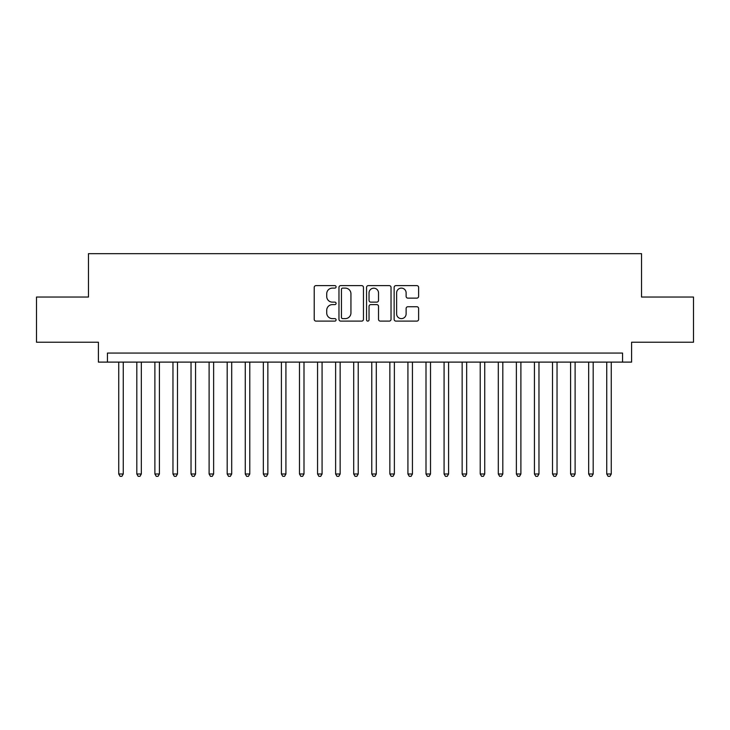 <?xml version="1.0" encoding="UTF-8"?>
<svg xmlns="http://www.w3.org/2000/svg" width="730" height="730" viewBox="0 0 730 730"><rect width="100%" height="100%" fill="white"/><g stroke="black" fill="none" stroke-linecap="round" stroke-linejoin="round"><path stroke-width="1.09" d="M336.083 286.872A1.241 1.241 0 0 0 334.842 285.622L315.99 285.622A1.77 1.77 0 0 0 314.219 287.401L314.219 319.329A1.77 1.77 0 0 0 315.99 321.109L334.842 321.109A1.241 1.241 0 0 0 336.083 319.868A1.241 1.241 0 0 0 334.842 318.627L332.396 318.627A5.676 5.676 0 0 1 326.721 312.951L326.721 310.286A5.676 5.676 0 0 1 332.396 304.611L334.842 304.611A1.241 1.241 0 0 0 336.083 303.37A1.241 1.241 0 0 0 334.842 302.129L332.396 302.129A5.676 5.676 0 0 1 326.721 296.444L326.721 293.788A5.676 5.676 0 0 1 332.396 288.113L334.842 288.113A1.241 1.241 0 0 0 336.083 286.872M416.848 298.132A1.77 1.77 0 0 0 418.618 296.362L418.618 287.401A1.77 1.77 0 0 0 416.848 285.622L395.916 285.622A1.77 1.77 0 0 0 394.136 287.401L394.136 319.329A1.77 1.77 0 0 0 395.916 321.109L416.848 321.109A1.77 1.77 0 0 0 418.618 319.329L418.618 308.507A1.77 1.77 0 0 0 416.848 306.737L407.887 306.737A1.77 1.77 0 0 0 406.117 308.507L406.117 313.882A4.745 4.745 0 0 1 401.372 318.627A4.745 4.745 0 0 1 396.627 313.882L396.627 292.858A4.745 4.745 0 0 1 401.372 288.113A4.745 4.745 0 0 1 406.117 292.858L406.117 296.362A1.77 1.77 0 0 0 407.887 298.132L416.848 298.132M622.562 362.107L631.596 362.107L631.596 342.224L693.5 342.224L693.5 297.037L641.533 297.037L641.533 253.666L88.467 253.666L88.467 297.037L36.5 297.037L36.5 342.224L98.404 342.224L98.404 362.107L622.562 362.107L622.562 353.074L107.438 353.074L107.438 362.107M363.449 287.401A1.77 1.77 0 0 0 361.669 285.622L340.737 285.622A1.77 1.77 0 0 0 338.966 287.401L338.966 319.329A1.77 1.77 0 0 0 340.737 321.109L361.669 321.109A1.77 1.77 0 0 0 363.449 319.329L363.449 287.401M368.331 285.622L389.263 285.622A1.77 1.77 0 0 1 391.034 287.401L391.034 319.329A1.77 1.77 0 0 1 389.263 321.109L380.303 321.109A1.77 1.77 0 0 1 378.523 319.329L378.523 306.381A1.77 1.77 0 0 0 376.753 304.611L370.813 304.611A1.77 1.77 0 0 0 369.033 306.381L369.033 319.868A1.241 1.241 0 0 1 367.792 321.109A1.241 1.241 0 0 1 366.551 319.868L366.551 287.401A1.77 1.77 0 0 1 368.331 285.622M342.689 288.113A1.241 1.241 0 0 0 341.448 289.354L341.448 317.386A1.241 1.241 0 0 0 342.689 318.627L345.263 318.627A5.676 5.676 0 0 0 350.938 312.951L350.938 293.788A5.676 5.676 0 0 0 345.263 288.113L342.689 288.113M378.523 292.94A4.745 4.745 0 0 0 373.778 288.195A4.745 4.745 0 0 0 369.033 292.94L369.033 300.349A1.77 1.77 0 0 0 370.813 302.129L376.753 302.129A1.77 1.77 0 0 0 378.523 300.349L378.523 292.94M118.734 362.107L118.734 473.989L123.261 473.989L123.261 362.107M123.261 473.989L121.901 476.334L120.094 476.334L118.734 473.989M136.811 362.107L136.811 473.989L141.328 473.989L141.328 362.107M141.328 473.989L139.977 476.334L138.171 476.334L136.811 473.989M154.888 362.107L154.888 473.989L159.405 473.989L159.405 362.107M159.405 473.989L158.045 476.334L156.238 476.334L154.888 473.989M172.964 362.107L172.964 473.989L177.481 473.989L177.481 362.107M177.481 473.989L176.122 476.334L174.315 476.334L172.964 473.989M191.032 362.107L191.032 473.989L195.558 473.989L195.558 362.107M195.558 473.989L194.198 476.334L192.392 476.334L191.032 473.989M209.108 362.107L209.108 473.989L213.625 473.989L213.625 362.107M213.625 473.989L212.275 476.334L210.468 476.334L209.108 473.989M227.185 362.107L227.185 473.989L231.702 473.989L231.702 362.107M231.702 473.989L230.342 476.334L228.536 476.334L227.185 473.989M245.262 362.107L245.262 473.989L249.779 473.989L249.779 362.107M249.779 473.989L248.419 476.334L246.612 476.334L245.262 473.989M263.329 362.107L263.329 473.989L267.855 473.989L267.855 362.107M267.855 473.989L266.496 476.334L264.689 476.334L263.329 473.989M281.406 362.107L281.406 473.989L285.923 473.989L285.923 362.107M285.923 473.989L284.572 476.334L282.765 476.334L281.406 473.989M299.482 362.107L299.482 473.989L303.999 473.989L303.999 362.107M303.999 473.989L302.64 476.334L300.833 476.334L299.482 473.989M317.559 362.107L317.559 473.989L322.076 473.989L322.076 362.107M322.076 473.989L320.716 476.334L318.91 476.334L317.559 473.989M335.627 362.107L335.627 473.989L340.143 473.989L340.143 362.107M340.143 473.989L338.793 476.334L336.986 476.334L335.627 473.989M353.703 362.107L353.703 473.989L358.22 473.989L358.22 362.107M358.22 473.989L356.87 476.334L355.063 476.334L353.703 473.989M371.78 362.107L371.78 473.989L376.297 473.989L376.297 362.107M376.297 473.989L374.937 476.334L373.13 476.334L371.78 473.989M389.856 362.107L389.856 473.989L394.373 473.989L394.373 362.107M394.373 473.989L393.014 476.334L391.207 476.334L389.856 473.989M407.924 362.107L407.924 473.989L412.441 473.989L412.441 362.107M412.441 473.989L411.09 476.334L409.284 476.334L407.924 473.989M426.001 362.107L426.001 473.989L430.517 473.989L430.517 362.107M430.517 473.989L429.167 476.334L427.36 476.334L426.001 473.989M444.077 362.107L444.077 473.989L448.594 473.989L448.594 362.107M448.594 473.989L447.234 476.334L445.428 476.334L444.077 473.989M462.145 362.107L462.145 473.989L466.671 473.989L466.671 362.107M466.671 473.989L465.311 476.334L463.504 476.334L462.145 473.989M480.221 362.107L480.221 473.989L484.738 473.989L484.738 362.107M484.738 473.989L483.388 476.334L481.581 476.334L480.221 473.989M498.298 362.107L498.298 473.989L502.815 473.989L502.815 362.107M502.815 473.989L501.464 476.334L499.658 476.334L498.298 473.989M516.375 362.107L516.375 473.989L520.892 473.989L520.892 362.107M520.892 473.989L519.532 476.334L517.725 476.334L516.375 473.989M534.442 362.107L534.442 473.989L538.968 473.989L538.968 362.107M538.968 473.989L537.608 476.334L535.802 476.334L534.442 473.989M552.519 362.107L552.519 473.989L557.036 473.989L557.036 362.107M557.036 473.989L555.685 476.334L553.878 476.334L552.519 473.989M570.595 362.107L570.595 473.989L575.112 473.989L575.112 362.107M575.112 473.989L573.762 476.334L571.955 476.334L570.595 473.989M588.672 362.107L588.672 473.989L593.189 473.989L593.189 362.107M593.189 473.989L591.829 476.334L590.023 476.334L588.672 473.989M606.739 362.107L606.739 473.989L611.265 473.989L611.265 362.107M611.265 473.989L609.906 476.334L608.099 476.334L606.739 473.989"/></g></svg>
